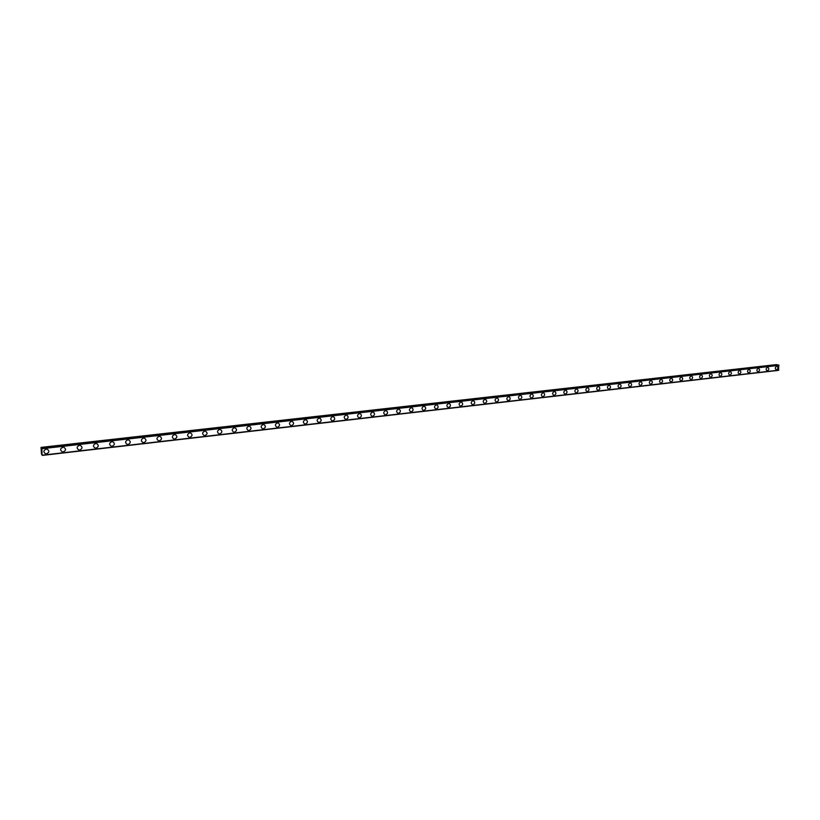 <?xml version="1.0" encoding="UTF-8"?>
<svg xmlns="http://www.w3.org/2000/svg" width="820" height="820" viewBox="0 0 820 820"><rect width="100%" height="100%" fill="white"/><g stroke="black" fill="none" stroke-linecap="round" stroke-linejoin="round"><path stroke-width="1.23" d="M42.138 454.403L42.015 454.977L41.512 454.075L41.031 447.402L41.881 448.714L42.035 454.413M47.17 449.175C49.559 450.918 49.343 452.466 46.535 453.819L45.52 453.737C43.142 451.994 43.357 450.446 46.166 449.104L47.17 449.186C49.559 450.928 49.343 452.466 46.535 453.819L45.52 453.737C43.142 451.994 43.357 450.446 46.166 449.104M63.857 447.279C66.225 449.001 66.02 450.539 63.242 451.892L62.248 451.82C59.891 450.088 60.096 448.55 62.884 447.207L63.857 447.279C66.225 449.011 66.02 450.549 63.242 451.892L62.258 451.82C59.891 450.088 60.106 448.55 62.884 447.207M80.339 445.404C82.697 447.115 82.502 448.642 79.745 449.995L78.792 449.924C76.434 448.212 76.639 446.674 79.396 445.332L80.339 445.404C82.697 447.115 82.502 448.642 79.745 449.995L78.792 449.924C76.434 448.212 76.639 446.685 79.396 445.332M96.627 443.548C98.974 445.239 98.779 446.767 96.042 448.12L95.12 448.048C92.783 446.357 92.988 444.829 95.714 443.487L96.627 443.548C98.974 445.239 98.779 446.767 96.053 448.12L95.12 448.058C92.783 446.357 92.988 444.829 95.725 443.487M112.729 441.713C115.056 443.394 114.872 444.911 112.155 446.264L111.264 446.203C108.937 444.522 109.132 443.005 111.848 441.652L112.729 441.713C115.066 443.394 114.872 444.911 112.155 446.264L111.264 446.203C108.937 444.522 109.132 443.005 111.848 441.662M128.637 439.899C130.954 441.57 130.769 443.077 128.084 444.43L127.213 444.378C124.906 442.708 125.091 441.191 127.776 439.848L128.637 439.899C130.954 441.57 130.769 443.077 128.084 444.43L127.213 444.378C124.906 442.708 125.091 441.201 127.787 439.848M144.361 438.116C146.667 439.766 146.483 441.262 143.818 442.615L142.977 442.564C140.681 440.914 140.866 439.407 143.531 438.064L144.361 438.116C146.667 439.766 146.483 441.262 143.818 442.615L142.977 442.564C140.681 440.914 140.866 439.407 143.531 438.064M159.9 436.342C162.186 437.982 162.011 439.479 159.367 440.832L158.557 440.781C156.272 439.141 156.456 437.644 159.1 436.301L159.9 436.342C162.186 437.982 162.011 439.479 159.367 440.832L158.557 440.781C156.272 439.141 156.456 437.644 159.1 436.301M175.265 434.6C177.53 436.219 177.366 437.706 174.742 439.059L173.953 439.007C171.687 437.388 171.862 435.902 174.486 434.549L175.265 434.6C177.54 436.219 177.366 437.706 174.742 439.059L173.953 439.018C171.687 437.388 171.862 435.902 174.486 434.559M190.445 432.868C192.7 434.477 192.536 435.953 189.933 437.306L189.164 437.265C186.919 435.656 187.093 434.169 189.686 432.827L190.445 432.868C192.71 434.477 192.536 435.963 189.943 437.306L189.174 437.265C186.919 435.656 187.093 434.169 189.697 432.827M205.461 431.156C207.696 432.755 207.532 434.231 204.959 435.584L204.211 435.543C201.976 433.934 202.15 432.468 204.723 431.125L205.461 431.166C207.706 432.755 207.532 434.231 204.959 435.584L204.211 435.543C201.976 433.944 202.15 432.468 204.723 431.125M220.303 429.475C222.527 431.053 222.363 432.519 219.811 433.872L219.083 433.831C216.869 432.242 217.034 430.777 219.586 429.434L220.303 429.475C222.527 431.053 222.363 432.519 219.811 433.872L219.083 433.831C216.869 432.242 217.034 430.777 219.586 429.434M234.971 427.804C237.185 429.372 237.021 430.838 234.489 432.181L233.792 432.14C231.588 430.572 231.752 429.116 234.284 427.773L234.981 427.804C237.185 429.372 237.021 430.838 234.489 432.181L233.792 432.15C231.588 430.572 231.752 429.116 234.284 427.773M249.485 426.154C251.678 427.712 251.514 429.167 249.013 430.51L248.327 430.479C246.143 428.911 246.307 427.466 248.808 426.123L249.485 426.154C251.678 427.712 251.514 429.167 249.013 430.51L248.327 430.479C246.143 428.911 246.307 427.466 248.819 426.123M263.835 424.524C266.008 426.072 265.854 427.517 263.363 428.86L262.697 428.829C260.534 427.271 260.688 425.826 263.179 424.493L263.835 424.524C266.008 426.072 265.854 427.517 263.363 428.86L262.697 428.829C260.534 427.271 260.688 425.836 263.179 424.493M278.021 422.915C280.173 424.442 280.02 425.877 277.56 427.22L276.914 427.189C274.761 425.652 274.915 424.217 277.385 422.884L278.021 422.915C280.184 424.442 280.03 425.887 277.56 427.22L276.914 427.199C274.761 425.652 274.925 424.217 277.385 422.884M292.053 421.316C294.195 422.833 294.042 424.268 291.592 425.601L290.967 425.58C288.835 424.053 288.988 422.618 291.438 421.285L292.053 421.316C294.195 422.843 294.042 424.268 291.602 425.611L290.967 425.58C288.835 424.053 288.988 422.628 291.438 421.295M306.424 419.912C308.012 421.613 307.695 422.976 305.481 424.012L304.363 423.807M305.327 419.717L305.932 419.737C308.053 421.255 307.91 422.669 305.481 424.012L304.876 423.981C302.754 422.464 302.908 421.049 305.327 419.717M320.128 418.343C321.727 420.024 321.419 421.388 319.216 422.423L318.16 422.249M319.072 418.159L319.656 418.179C321.768 419.676 321.614 421.09 319.216 422.423L318.621 422.402C316.52 420.896 316.674 419.481 319.072 418.159M333.689 416.785C335.288 418.456 334.99 419.819 332.797 420.865L331.762 420.691M332.664 416.611L333.238 416.632C335.329 418.128 335.175 419.532 332.797 420.865L332.213 420.844C330.132 419.348 330.286 417.944 332.664 416.611M347.096 415.248C348.705 416.908 348.418 418.261 346.235 419.317L345.23 419.153M346.112 415.094L346.665 415.115C348.736 416.591 348.592 417.995 346.235 419.317L345.671 419.297C343.601 417.81 343.754 416.416 346.112 415.094M359.949 413.598C362.01 415.063 361.866 416.468 359.519 417.79L358.976 417.769C356.925 416.293 357.069 414.899 359.416 413.587L359.949 413.598C362.01 415.063 361.866 416.457 359.519 417.79L358.555 417.636M373.489 412.224C375.109 413.854 374.832 415.207 372.669 416.273L371.737 416.13M372.567 412.091L373.1 412.111C375.14 413.567 374.996 414.951 372.669 416.273L372.136 416.252C370.107 414.797 370.25 413.403 372.567 412.091M386.476 410.738C388.096 412.357 387.829 413.7 385.677 414.776L384.775 414.643M385.584 410.615L386.107 410.625C388.126 412.081 387.983 413.454 385.677 414.776L385.154 414.756C383.145 413.311 383.288 411.927 385.584 410.615M399.319 409.272C400.949 410.871 400.683 412.214 398.551 413.29L397.679 413.167M398.469 409.149L398.971 409.17C400.97 410.605 400.836 411.978 398.551 413.29L398.038 413.28C396.039 411.835 396.183 410.461 398.469 409.149M412.04 407.817C413.659 409.405 413.413 410.738 411.281 411.824L410.441 411.712M411.209 407.704L411.702 407.724C413.69 409.149 413.546 410.512 411.281 411.824L410.789 411.814C408.811 410.379 408.954 409.016 411.209 407.704M424.627 406.382C426.246 407.95 426 409.282 423.889 410.379L423.069 410.266M423.827 406.279L424.299 406.289C426.267 407.704 426.133 409.067 423.889 410.379L423.407 410.369C421.439 408.944 421.582 407.581 423.827 406.279M437.08 404.957C438.69 406.515 438.454 407.847 436.353 408.944L435.563 408.842M436.301 404.865L436.763 404.875C438.72 406.279 438.577 407.642 436.353 408.944L435.881 408.934C433.934 407.519 434.077 406.166 436.301 404.865M449.401 403.553C451.02 405.101 450.785 406.423 448.694 407.519L447.935 407.427M448.653 403.46L449.104 403.471C451.041 404.875 450.908 406.218 448.694 407.519L448.232 407.509C446.305 406.105 446.449 404.762 448.653 403.46M461.598 402.159C463.208 403.696 462.982 405.008 460.912 406.115L460.174 406.023M460.871 402.077L461.311 402.087C463.228 403.471 463.095 404.813 460.912 406.115L460.461 406.105C458.544 404.711 458.687 403.368 460.871 402.077M473.673 400.785C475.282 402.302 475.057 403.614 472.996 404.721L472.279 404.639M472.966 400.703L473.396 400.713C475.303 402.097 475.169 403.43 472.996 404.721L472.556 404.711C470.659 403.327 470.803 401.995 472.966 400.703M485.624 399.422C487.223 400.929 487.008 402.241 484.958 403.348L484.271 403.266M484.938 399.35L485.368 399.36C487.244 400.724 487.111 402.056 484.958 403.348L484.538 403.337C482.652 401.964 482.785 400.631 484.938 399.35M497.453 398.069C499.052 399.565 498.837 400.867 496.807 401.984L496.131 401.913M496.787 398.007L497.207 398.007C499.072 399.371 498.939 400.693 496.807 401.984L496.387 401.974C494.521 400.611 494.655 399.289 496.787 398.007M509.158 396.736C510.757 398.223 510.542 399.514 508.523 400.631L507.877 400.57M508.523 396.675L508.923 396.685C510.778 398.038 510.645 399.35 508.533 400.631L508.123 400.621C506.268 399.268 506.401 397.956 508.523 396.675M520.761 395.414C522.35 396.89 522.135 398.182 520.126 399.299L519.501 399.237M520.136 395.353L520.526 395.363C522.361 396.706 522.227 398.018 520.136 399.299L519.736 399.289C517.902 397.946 518.035 396.634 520.136 395.353M532.231 394.112C533.82 395.568 533.615 396.859 531.616 397.977L531.001 397.915M531.626 394.051L532.016 394.061C533.83 395.394 533.707 396.706 531.626 397.977L531.227 397.966C529.412 396.624 529.546 395.322 531.626 394.051M543.598 392.811C545.177 394.266 544.972 395.547 542.994 396.665L542.399 396.613M543.014 392.759L543.393 392.77C545.187 394.092 545.064 395.394 542.994 396.665L542.614 396.654C540.81 395.332 540.944 394.03 543.014 392.759M554.853 391.529C556.421 392.975 556.216 394.246 554.258 395.363L553.674 395.312M554.279 391.488L554.648 391.488C556.431 392.811 556.308 394.102 554.258 395.373L553.879 395.363C552.106 394.041 552.229 392.749 554.279 391.488M565.995 390.269C567.553 391.693 567.358 392.964 565.4 394.082L564.836 394.03M565.441 390.217L565.8 390.228C567.573 391.54 567.44 392.821 565.41 394.082L565.041 394.082C563.278 392.759 563.412 391.478 565.441 390.217M577.024 389.008C578.582 390.422 578.387 391.693 576.45 392.811L575.896 392.77M576.491 388.967L576.839 388.967C578.592 390.279 578.459 391.56 576.45 392.811L576.091 392.811C574.338 391.499 574.471 390.217 576.491 388.967M587.95 387.768C589.498 389.172 589.303 390.433 587.376 391.55L586.843 391.509M587.428 387.727L587.776 387.727C589.508 389.029 589.385 390.299 587.386 391.56L587.028 391.55C585.295 390.248 585.429 388.977 587.428 387.727M598.774 386.538C600.312 387.932 600.117 389.192 598.21 390.31L597.688 390.269M598.262 386.497L598.6 386.497C600.322 387.788 600.189 389.059 598.21 390.31L597.862 390.31C596.15 389.008 596.273 387.747 598.262 386.497M609.486 385.318C611.013 386.702 610.828 387.952 608.932 389.069L608.419 389.039M608.993 385.277L609.322 385.287C611.023 386.568 610.9 387.829 608.932 389.08L608.594 389.069C606.892 387.788 607.025 386.527 608.993 385.277M620.094 384.108C621.621 385.482 621.437 386.732 619.551 387.85L619.059 387.819M619.612 384.078L619.941 384.078C621.632 385.349 621.499 386.609 619.551 387.85L619.223 387.85C617.532 386.568 617.665 385.318 619.612 384.078M630.611 382.919C632.117 384.283 631.933 385.523 630.067 386.64L629.586 386.609M630.139 382.878L630.457 382.889C632.128 384.149 632.005 385.4 630.067 386.64L629.75 386.64C628.069 385.369 628.202 384.119 630.139 382.878M641.014 381.731C642.521 383.083 642.337 384.324 640.481 385.441L640.02 385.41M640.563 381.7L640.871 381.7C642.531 382.96 642.409 384.211 640.481 385.441L640.174 385.441C638.514 384.18 638.636 382.93 640.563 381.7M651.336 380.562C652.822 381.905 652.648 383.135 650.803 384.252L650.342 384.221M650.885 380.531L651.193 380.531C652.833 381.782 652.71 383.022 650.803 384.252L650.496 384.252C648.845 383.001 648.979 381.751 650.885 380.531M661.545 379.393C663.031 380.736 662.857 381.956 661.022 383.073L660.582 383.053M661.115 379.373L661.412 379.373C663.042 380.613 662.909 381.853 661.022 383.073L660.725 383.073C659.095 381.823 659.218 380.593 661.115 379.373M671.662 378.245C673.138 379.578 672.964 380.798 671.149 381.915L670.709 381.884M671.242 378.225L671.529 378.225C673.148 379.465 673.025 380.695 671.149 381.915L670.852 381.915C669.233 380.664 669.366 379.434 671.242 378.225M681.686 377.108C683.152 378.42 682.978 379.639 681.174 380.757L680.754 380.726M681.276 377.077L681.563 377.087C683.162 378.317 683.039 379.537 681.174 380.757L680.887 380.757C679.288 379.516 679.421 378.297 681.276 377.077M691.619 375.98C693.074 377.292 692.91 378.502 691.106 379.609L690.696 379.588M691.219 375.949L691.496 375.96C693.084 377.179 692.961 378.399 691.116 379.619L690.829 379.609C689.241 378.389 689.374 377.169 691.219 375.949M701.459 374.863C702.904 376.165 702.74 377.364 700.957 378.481L700.557 378.461M701.069 374.842L701.346 374.842C702.914 376.062 702.791 377.272 700.957 378.481L700.68 378.481C699.111 377.261 699.234 376.042 701.069 374.842M711.094 373.735C712.662 374.945 712.529 376.154 710.714 377.354L710.438 377.354C708.88 376.144 709.013 374.935 710.827 373.735L711.094 373.735C712.652 374.945 712.529 376.154 710.704 377.354L710.315 377.333M720.759 372.639C722.307 373.838 722.184 375.047 720.38 376.247L720.103 376.247C718.566 375.037 718.689 373.828 720.493 372.639L720.759 372.639C722.307 373.838 722.174 375.047 720.37 376.247L719.991 376.226M730.446 371.562C731.86 372.844 731.696 374.033 729.943 375.14L729.574 375.119M730.077 371.552L730.333 371.552C731.87 372.752 731.737 373.951 729.954 375.14L729.687 375.14C728.16 373.94 728.283 372.741 730.077 371.552M739.927 370.486C741.331 371.757 741.167 372.946 739.435 374.053L739.076 374.033M739.568 370.476L739.824 370.476C741.341 371.665 741.218 372.854 739.445 374.053L739.179 374.053C737.662 372.854 737.795 371.665 739.568 370.476M749.326 369.42C750.72 370.681 750.556 371.86 748.834 372.967L748.486 372.946M748.978 369.4L749.224 369.4C750.73 370.589 750.607 371.778 748.844 372.967L748.588 372.967C747.082 371.778 747.215 370.589 748.978 369.4M758.643 368.364C760.027 369.615 759.863 370.794 758.162 371.89L757.813 371.88M758.305 368.344L758.541 368.344C760.037 369.533 759.914 370.712 758.162 371.901L757.916 371.901C756.419 370.712 756.553 369.533 758.305 368.344M767.879 367.319C769.252 368.559 769.088 369.728 767.387 370.835L767.048 370.814M767.54 367.298L767.776 367.298C769.262 368.477 769.129 369.656 767.397 370.835L767.151 370.835C765.675 369.656 765.798 368.477 767.54 367.298M777.022 366.273C778.385 367.514 778.231 368.682 776.54 369.779L776.212 369.758M776.694 366.263L776.929 366.263C778.395 367.432 778.272 368.6 776.55 369.779L776.304 369.779C774.838 368.61 774.972 367.432 776.694 366.263M777.913 365.105L776.509 364.603L41.031 447.402M778.559 365.033L41.789 448.325M42.363 455.397L778.58 370.353L778.805 365.084M41.718 450.815L41.758 451.328L41.718 450.815M41.574 450.631L41.769 451.338M41.553 450.549L41.605 451.133M779 365.361L41.881 448.714M778.795 370.158L42.404 455.172M777.78 364.869L41.451 447.904M777.821 364.92L41.471 447.986"/></g></svg>
